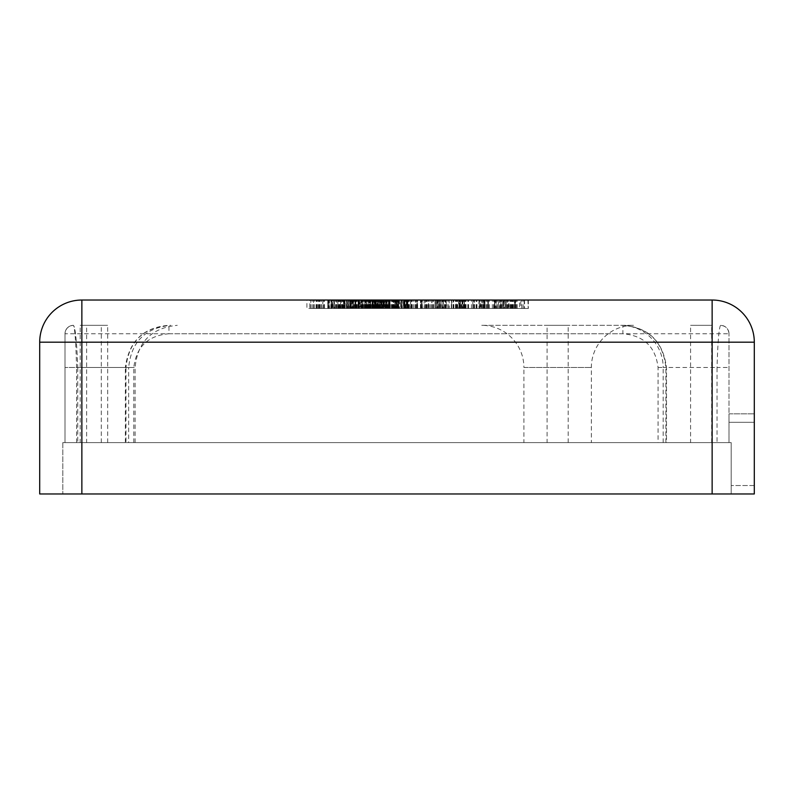 <?xml version="1.0" encoding="UTF-8"?>
<svg xmlns="http://www.w3.org/2000/svg" width="794" height="794" viewBox="0 0 794 794"><rect width="100%" height="100%" fill="white"/><g stroke="black" fill="none" stroke-linecap="round" stroke-linejoin="round"><path stroke-width="0.6" stroke-dasharray="3.97 2.98" d="M125.363 442.615L125.363 367.493L125.968 367.493L125.968 442.615L125.363 442.615L729.001 442.615L729.001 333.758L729.001 442.615L64.999 442.615L64.999 367.493L64.999 442.615L125.968 442.615M665.888 442.615L665.888 367.493C663.139 341.728 648.807 327.674 622.893 325.332L621.017 325.332A42.161 42.161 0 0 1 663.179 367.493L717.032 367.493L717.032 442.615M621.017 325.332L622.893 325.332L622.893 333.758C643.845 335.564 655.566 346.809 658.067 367.493L658.067 442.615M481.74 325.332L633.513 325.332L481.74 325.332A42.161 42.161 0 0 1 523.901 367.493L591.351 367.493L523.901 367.493L523.901 442.615L591.351 442.615L523.901 442.615M633.513 325.332A42.161 42.161 0 0 0 591.351 367.493L591.351 442.615M547.086 442.615L568.167 442.615L547.086 442.615L547.086 325.332L568.167 325.332L547.086 325.332M568.167 442.615L568.167 325.332M86.625 442.615L107.706 442.615L86.625 442.615L86.625 325.332L107.706 325.332L86.625 325.332M107.706 442.615L107.706 325.332M690.582 442.615L711.662 442.615L690.582 442.615L690.582 325.332L711.662 325.332L690.582 325.332M711.662 442.615L711.662 325.332M663.179 442.615L663.179 367.493L666.494 367.493C663.01 341.291 648.48 327.237 622.893 325.332M80.194 442.615L101.275 442.615L80.194 442.615L80.194 325.332L101.275 325.332L80.194 325.332M101.275 442.615L101.275 325.332M731.195 493.967L731.195 442.615L731.195 493.967L62.805 493.967L754.3 493.967L754.3 342.194A42.161 42.161 0 0 0 712.139 300.033L81.861 300.033A42.161 42.161 0 0 0 39.7 342.194L39.7 493.967L754.3 493.967L754.3 485.531L754.3 493.967L731.195 493.967L731.195 442.615L62.805 442.615L731.195 442.615L731.195 493.967M508.855 308.469L348.755 308.469L348.755 300.033L528.209 300.033L348.516 300.033L348.516 308.469L528.209 308.469L508.855 308.469L508.855 300.033M527.921 300.033L528.209 308.469L527.921 300.033M505.083 308.469L505.083 300.033M495.079 300.033L494.781 308.469L495.079 300.033M500.915 300.033L500.915 308.469L514.413 308.469L514.413 300.033L514.472 308.469L505.312 308.469L505.312 300.033L505.302 308.469L520.765 308.469L520.765 300.033L520.765 308.469L464.49 308.469L464.49 300.033L464.49 308.469L464.49 300.033L520.765 300.033L309.799 300.033L464.49 300.033L460.302 300.033L464.49 300.033L464.182 308.469L461.433 308.469L464.49 308.469L464.182 300.033M500.915 308.469L487.784 308.469L487.784 300.033L481.7 300.033L524.268 300.033L498.453 300.033L498.453 308.469L481.7 308.469L498.394 308.469L498.394 300.033L483.119 300.033L488.002 300.033L488.002 308.469L459.994 308.469L459.994 300.033L459.994 308.469L417.297 308.469L417.297 300.033M483.119 300.033L484.082 300.033L484.082 308.469L483.119 308.469L483.119 300.033L483.119 308.469M417.297 308.469L344.874 308.469L344.874 300.033L344.864 308.469L351.166 308.469L351.166 300.033L334.343 300.033L351.147 300.033L350.442 300.033L350.442 308.469L344.139 308.469L344.139 300.033M334.343 300.033L334.631 308.469L351.147 308.469L334.343 308.469L334.343 300.033M344.139 308.469L322.959 308.469L322.959 300.033L322.93 308.469L340.527 308.469L306.911 308.469L306.911 300.033L309.799 300.033L309.799 308.469L319.039 308.469L319.039 300.033M340.527 300.033L340.527 308.469L340.527 300.033M319.039 308.469L372.475 308.469L372.485 300.033L373.2 300.033L370.699 300.033L460.609 300.033L317.322 300.033L516.924 300.033L372.485 300.033L372.475 308.469L373.2 308.469L373.2 300.033L372.396 300.033L374.292 300.033L369.339 300.033L411.629 300.033L358.848 300.033L366.917 300.033L366.917 308.469L352.437 308.469L352.437 300.033L358.848 300.033L358.848 308.469L366.888 308.469L366.888 300.033L352.437 300.033M352.437 308.469L358.789 308.469L358.789 300.033L337.897 300.033L375.274 300.033L375.274 308.469L365.389 308.469L365.389 300.033L348.377 300.033L348.377 308.469L348.348 300.033M729.001 333.758A8.436 8.436 0 0 0 720.575 325.332C725.656 325.868 728.465 328.676 729.001 333.758L64.999 333.758A8.436 8.436 0 0 1 73.425 325.332C68.344 325.868 65.535 328.676 64.999 333.758L64.999 442.615L64.999 333.758L64.999 367.493L77.743 367.493C76.78 341.559 75.341 327.505 73.425 325.332C75.341 327.485 76.78 341.539 77.743 367.493L135.109 367.493L77.743 367.493L77.743 442.615L77.743 367.493L64.999 367.493L76.571 367.493C75.887 341.728 74.835 327.674 73.425 325.332A8.436 8.436 0 0 0 64.999 333.758L64.999 367.493M133.799 442.615L133.799 367.493C136.33 346.77 148.051 335.534 168.963 333.758L168.963 325.332C143.089 327.634 128.757 341.688 125.968 367.493L128.678 367.493C131.179 341.886 145.233 327.833 170.839 325.332M729.001 422.299L729.001 442.615L729.001 413.863L729.001 422.299L754.3 422.299L754.3 485.531L731.195 485.531L754.3 485.531L754.3 413.863L754.3 422.299L729.001 422.299M720.575 325.332C718.997 327.585 717.816 341.638 717.032 367.493L729.001 367.493M62.805 442.615L62.805 493.967L62.805 442.615M524.189 300.033L524.268 308.469L524.189 300.033M519.524 308.469L503.634 308.469L504.279 308.469L504.279 300.033L519.524 300.033L503.634 300.033L504.279 300.033L503.634 300.033L503.634 308.469L519.524 308.469L519.524 300.033M365.389 308.469L516.924 308.469L368.843 308.469L441.077 308.469L441.077 300.033M441.077 308.469L461.403 308.469L460.302 308.469L460.302 300.033M460.302 308.469L464.182 308.469M488.538 308.469L488.538 300.033M487.764 308.469L487.764 300.033M417.207 308.469L417.207 300.033M415.51 308.469L415.51 300.033L415.5 308.469M415.421 308.469L415.421 300.033M372.674 308.469L372.694 300.033M351.147 308.469L350.442 308.469L351.147 308.469L351.147 300.033L351.166 308.469L351.147 300.033M333.272 308.469L333.272 300.033M329.004 308.469L329.004 300.033M313.501 308.469L313.501 300.033L313.501 308.469M348.377 308.469L365.974 308.469L350.085 308.469L350.085 300.033L376.475 300.033L374.262 300.033L374.262 308.469L374.262 300.033L375.582 300.033L373.18 300.033L373.18 308.469L401.397 308.469L365.28 308.469L379.026 308.469L370.679 308.469L370.699 300.033L372.098 300.033L372.098 308.469L372.098 300.033L375.89 300.033L372.098 300.033L372.714 300.033L372.714 308.469L372.714 300.033L369.815 300.033L369.825 308.469L375.89 308.469L368.952 308.469L460.044 308.469L358.273 308.469L358.273 300.033L358.789 300.033L358.799 308.469L337.897 308.469L372.197 308.469L368.376 308.469L368.376 300.033M393.338 308.469L393.338 300.033L393.338 308.469M428.522 300.033L397.179 300.033L437.206 300.033L428.522 300.033L428.522 308.469L397.179 308.469L437.206 308.469L437.206 300.033L437.206 308.469L428.522 308.469M398.082 300.033L397.179 300.033L397.179 308.469L398.082 308.469L398.082 300.033M460.351 300.033L460.044 308.469L460.589 308.469L460.351 300.033M372.793 308.469L372.803 300.033M460.609 308.469L460.629 300.033M377.438 308.469L377.448 300.033M455.885 308.469L455.885 300.033M317.322 308.469L317.322 300.033M516.924 308.469L516.924 300.033M480.777 300.033L421.078 300.033L494.464 300.033L451.468 300.033L480.777 300.033L480.777 308.469L484.34 308.469L484.34 300.033M484.34 308.469L421.078 308.469L421.078 300.033L421.078 308.469L439.678 308.469L421.157 308.469L421.157 300.033L421.157 308.469L459.587 308.469L459.587 300.033M435.916 308.469L435.916 300.033M439.678 300.033L439.608 308.469L439.678 300.033M456.183 300.033L453.761 300.033L453.761 308.469L456.183 308.469L456.183 300.033M437.097 300.033L437.653 300.033L437.653 308.469L437.097 308.469L437.097 300.033M459.587 308.469L480.777 308.469M494.464 308.469L494.464 300.033M411.55 308.469L411.55 300.033M411.629 308.469L411.629 300.033M396.454 308.469L395.68 308.469L395.68 300.033L386.301 300.033L386.271 308.469L381.596 308.469L381.616 300.033L383.83 300.033L382.093 300.033L381.616 308.469L383.83 308.469L376.991 308.469L376.991 300.033L386.896 300.033L384.495 300.033L384.475 308.469L410.617 308.469L386.301 308.469L386.38 300.033L383.184 300.033L410.617 300.033L376.991 300.033L377.537 300.033L377.537 308.469L386.896 308.469L384.495 308.469L384.495 300.033L398.727 300.033L359.692 300.033L395.74 300.033L395.74 308.469L395.075 308.469L395.075 300.033L379.195 300.033L388.534 300.033L385.914 300.033L385.914 308.469L386.182 300.033L397.983 300.033L376.108 300.033L401.397 300.033L383.879 300.033L399.432 300.033L399.432 308.469L398.856 308.469L398.856 300.033L389.457 300.033L389.457 308.469L389.775 300.033L396.454 300.033L396.454 308.469L396.474 300.033M379.86 308.469L379.86 300.033L378.877 300.033L378.877 308.469L379.86 308.469L379.86 300.033M378.162 308.469L378.162 300.033M368.952 308.469L368.952 300.033L368.952 308.469M355.662 308.469L375.403 308.469L375.403 300.033L352.208 300.033L375.403 300.033L375.324 308.469L355.662 308.469L355.662 300.033M376.902 308.469L376.902 300.033M367.433 308.469L367.433 300.033M337.877 300.033L337.877 308.469L337.897 300.033M355.275 308.469L355.275 300.033M368.376 308.469L375.195 308.469L375.195 300.033L365.389 300.033M372.197 300.033L372.197 308.469M332.666 300.033L310.762 300.033L336.725 300.033L332.666 300.033L332.666 308.469L310.762 308.469L332.666 308.469M513.44 300.033L507.277 300.033L515.385 300.033L513.44 300.033L513.44 308.469L507.277 308.469L513.44 308.469M515.356 300.033L515.385 308.469L515.356 300.033M345.162 308.469L329.46 308.469L329.46 300.033L328.547 300.033L345.162 300.033L328.408 300.033L341.618 300.033L328.547 300.033L328.547 308.469L345.162 308.469L345.162 300.033M328.408 308.469L332.885 308.469L332.885 300.033L331.952 300.033L331.952 308.469L344.665 308.469L328.408 308.469L328.408 300.033M344.517 300.033L344.665 308.469L344.517 300.033M355.573 300.033L364.813 300.033L347.296 300.033L355.573 300.033L355.573 308.469L361.558 308.469L361.558 300.033L361.558 308.469L364.813 308.469L364.813 300.033L364.813 308.469L364.813 300.033L364.783 308.469L350.62 308.469L350.62 300.033M374.808 300.033L365.28 300.033L376.108 300.033L374.808 300.033L374.808 308.469L374.837 300.033M424.175 300.033L438.447 300.033L424.175 300.033L424.175 308.469L422.031 308.469L435.033 308.469L435.033 300.033L425.435 300.033L435.033 300.033L435.033 308.469L438.447 308.469L438.447 300.033L438.447 308.469L424.175 308.469M406.816 308.469L420.463 308.469L417.048 308.469L417.048 300.033L403.412 300.033L417.048 300.033L417.048 308.469L417.048 300.033L417.048 308.469L406.816 308.469L406.816 300.033L406.816 308.469L403.412 308.469L403.412 300.033L403.412 308.469L406.816 308.469L406.816 300.033M499.515 300.033L484.955 300.033L499.515 300.033L499.515 308.469L502.781 308.469L502.781 300.033L502.781 308.469L506.185 308.469L506.185 300.033L506.185 308.469L503.396 308.469L503.396 300.033L503.406 308.469L495.516 308.469L495.516 300.033M458.962 300.033L482.752 300.033L458.952 300.033L458.952 308.469L482.752 308.469L458.952 308.469L458.962 300.033M449.176 300.033L438.695 300.033L438.695 308.469L442.923 308.469L442.923 300.033L451.617 300.033L449.176 300.033L449.176 308.469L443.29 308.469L446.278 308.469L446.278 300.033M446.278 308.469L456.272 308.469L439.926 308.469L439.926 300.033L442.04 300.033L442.04 308.469L446.039 308.469L446.039 300.033M446.039 308.469L438.715 308.469L438.715 300.033L442.923 300.033M341.886 308.469L341.886 300.033M331.753 308.469L331.753 300.033M341.618 308.469L341.618 300.033L341.609 308.469M328.547 308.469L329.46 308.469L328.547 308.469L328.557 300.033M388.534 300.033L388.296 308.469L388.534 300.033M359.077 300.033L359.672 300.033L359.692 308.469L359.672 300.033L360.287 300.033L360.287 308.469L359.692 308.469L382.867 308.469L369.329 308.469L369.329 300.033L369.359 308.469L359.077 308.469L361.975 308.469L359.077 308.469L359.077 300.033L361.975 300.033L359.077 300.033L359.077 308.469M361.836 300.033L360.863 300.033L360.863 308.469L361.836 308.469L361.836 300.033M358.749 300.033L359.533 300.033L359.533 308.469L358.749 308.469L358.749 300.033L358.729 308.469L355.821 308.469L358.074 308.469L358.074 300.033L358.729 300.033M352.208 300.033L352.278 308.469L352.208 300.033M353.449 300.033L352.933 300.033L352.933 308.469L353.449 308.469L353.449 300.033M343.504 300.033L344.01 300.033L344.01 308.469L343.504 308.469L343.504 300.033L343.504 308.469M408.056 300.033L410.826 300.033L410.826 308.469L407.441 308.469L407.441 300.033L408.076 300.033L408.056 308.469L410.826 308.469L410.826 300.033L407.441 300.033L407.441 308.469L408.076 308.469L408.056 300.033L408.076 308.469M410.617 300.033L410.657 308.469L410.617 300.033M386.896 308.469L386.896 300.033M404.99 300.033L400.642 300.033L400.642 308.469L404.95 308.469L404.95 300.033L404.99 308.469L402.35 308.469L402.35 300.033L404.95 300.033M398.538 308.469L398.538 300.033M394.846 300.033L394.846 308.469M402.29 300.033L410.816 300.033L401.01 300.033L404.344 300.033L401.327 300.033L402.29 300.033L401.327 300.033L401.327 308.469L410.816 308.469L401.01 308.469L404.344 308.469L404.344 300.033L404.344 308.469L401.327 308.469L402.29 308.469L402.29 300.033M401.01 300.033L401.01 308.469L401.387 300.033M348.407 300.033L349.757 300.033L348.407 300.033L348.407 308.469L347.325 308.469L349.757 308.469L348.407 308.469M347.325 300.033L347.712 308.469L347.325 300.033M349.757 300.033L349.678 308.469L349.757 300.033M361.975 300.033L360.992 300.033L360.992 308.469L361.975 308.469L361.975 300.033M393.02 308.469L393.02 300.033M398.747 308.469L398.727 300.033L398.747 308.469M387.234 308.469L387.234 300.033M378.113 308.469L378.113 300.033L378.083 308.469M383.184 308.469L383.224 300.033M386.301 300.033L386.271 308.469L386.301 300.033M389.923 300.033L389.904 308.469M383.83 308.469L384.792 308.469L384.792 300.033L383.83 300.033L383.83 308.469L383.83 300.033M358.074 300.033L355.821 300.033L358.074 300.033M355.96 300.033L355.821 308.469L355.96 300.033M369.815 300.033L370.689 300.033L369.815 300.033L369.815 308.469M372.714 308.469L372.743 300.033M370.679 308.469L369.339 308.469L370.699 308.469L370.699 300.033M378.252 308.469L378.252 300.033M385.636 300.033L382.946 300.033L385.666 300.033L385.666 308.469L382.946 308.469L385.666 308.469L385.636 300.033M383.006 300.033L382.946 308.469L383.006 300.033M372.515 300.033L372.396 308.469L372.515 300.033M375.582 300.033L375.185 308.469L375.582 300.033M381.467 308.469L381.467 300.033M405.039 308.469L405.039 300.033M406.29 300.033L404.543 300.033L407.59 300.033L406.29 300.033L406.29 308.469L404.543 308.469L407.59 308.469L407.59 300.033L404.573 300.033L407.61 300.033L407.61 308.469L406.29 308.469M404.543 300.033L404.573 308.469L407.61 308.469L404.573 308.469L404.603 300.033L404.543 308.469L404.543 300.033M382.728 300.033L380.227 300.033L383.313 300.033L382.728 300.033L383.313 300.033L383.313 308.469L380.227 308.469L383.313 308.469L382.728 308.469L382.728 300.033M381.16 300.033L380.227 300.033L380.227 308.469L381.16 308.469L381.16 300.033M392.554 308.469L386.837 308.469L397.983 308.469L397.983 300.033L397.983 308.469L397.983 300.033L397.983 308.469L387.135 308.469L387.135 300.033L387.135 308.469L392.524 308.469L392.554 300.033L396.206 300.033L392.554 300.033M396.206 300.033L396.077 308.469L396.206 300.033M350.62 308.469L350.541 300.033M350.541 308.469L347.296 308.469L347.296 300.033L347.296 308.469L349.876 308.469L349.876 300.033M349.876 308.469L355.573 308.469M365.28 308.469L365.28 300.033M368.922 308.469L368.922 300.033M371.82 308.469L371.82 300.033M380.386 308.469L380.386 300.033M383.254 308.469L383.254 300.033M401.397 308.469L401.397 300.033L401.397 308.469M386.827 308.469L386.827 300.033L386.817 308.469M397.903 308.469L397.903 300.033L397.903 308.469M386.747 308.469L386.747 300.033M377.398 308.469L377.398 300.033M376.138 300.033L373.18 300.033L379.036 300.033L376.138 300.033L376.138 308.469M379.026 308.469L379.026 300.033L379.036 308.469M431.976 308.469L425.435 308.469L435.033 308.469L435.033 300.033L435.033 308.469L431.976 308.469L431.976 300.033M420.463 308.469L420.463 300.033L420.463 308.469M406.856 308.469L406.895 300.033M407.65 300.033L407.838 308.469L403.938 308.469L407.65 308.469L407.65 300.033L403.938 300.033L407.65 300.033M404.841 300.033L403.938 300.033L403.928 308.469L403.938 300.033L403.938 308.469L404.841 308.469L404.841 300.033M495.516 308.469L487.705 308.469L487.705 300.033M487.705 308.469L484.955 308.469L484.955 300.033L484.955 308.469L488.36 308.469L488.36 300.033M488.36 308.469L488.439 300.033M488.439 308.469L494.602 308.469L494.602 300.033M494.602 308.469L496.518 308.469L496.518 300.033M496.518 308.469L499.515 308.469M472.837 300.033L462.227 300.033L479 300.033L472.837 300.033L472.837 308.469L462.227 308.469L472.837 308.469M462.445 300.033L462.227 308.469L462.445 300.033M478.941 300.033L479 308.469L478.941 300.033M453.017 308.469L453.017 300.033L453.017 308.469M456.272 308.469L456.232 300.033M442.923 308.469L451.617 308.469L451.617 300.033L451.617 308.469L449.176 308.469M64.999 333.758A8.436 8.436 0 0 1 73.425 325.332M729.001 413.863L754.3 413.863L729.001 413.863M133.799 367.493L125.363 367.493C128.856 341.321 143.386 327.267 168.963 325.332M168.963 333.758L622.893 333.758M76.571 442.615L76.571 367.493L128.678 367.493L128.678 442.615M754.3 342.194L712.139 342.194L712.139 300.033M81.861 493.967L81.861 300.033M39.7 342.194L712.139 342.194L712.139 493.967M508.398 308.469L508.398 300.033M514.869 308.469L514.869 300.033M523.067 308.469L523.067 300.033M521.708 308.469L521.708 300.033M515.723 308.469L515.723 300.033L515.713 308.469M511.515 308.469L511.515 300.033M508.041 308.469L508.041 300.033M480.152 308.469L480.152 300.033M407.133 308.469L407.133 300.033M358.372 308.469L358.372 300.033M350.035 308.469L350.035 300.033M353.509 308.469L353.509 300.033L353.548 308.469M409.456 308.469L409.456 300.033M425.574 308.469L425.574 300.033M465.691 308.469L465.691 300.033M497.362 308.469L497.362 300.033M501.302 308.469L501.302 300.033M510.899 308.469L510.899 300.033M508.259 308.469L508.259 300.033M500.002 308.469L500.002 300.033M500.696 308.469L500.696 300.033M515.246 308.469L515.246 300.033L515.266 308.469M412.284 308.469L412.284 300.033M420.85 308.469L420.85 300.033M426.328 308.469L426.328 300.033M440.69 308.469L440.69 300.033M441.017 308.469L441.017 300.033M448.64 308.469L448.64 300.033M457.205 308.469L457.205 300.033M461.403 308.469L461.433 300.033M463.378 308.469L463.378 300.033M465.125 308.469L465.125 300.033M484.717 308.469L484.717 300.033M492.33 308.469L492.33 300.033M512.993 308.469L512.993 300.033M506.463 308.469L506.463 300.033M513.45 308.469L513.45 300.033M512.17 308.469L512.17 300.033M510.522 308.469L510.522 300.033M501.689 308.469L501.689 300.033M482.643 308.469L482.643 300.033M481.7 308.469L481.7 300.033L481.7 308.469M482.97 308.469L482.97 300.033M496.181 308.469L496.181 300.033M486.464 308.469L486.464 300.033M484.022 308.469L484.022 300.033M476.42 308.469L476.42 300.033M461.354 308.469L461.354 300.033M453.88 308.469L453.88 300.033M429.217 308.469L429.217 300.033M417.624 308.469L417.624 300.033M415.004 308.469L415.004 300.033M408.801 308.469L408.801 300.033M397.596 308.469L397.596 300.033M375.413 308.469L375.413 300.033L375.403 308.469M370.55 308.469L370.55 300.033M366.054 308.469L366.054 300.033M358.223 308.469L358.223 300.033M350.174 308.469L350.174 300.033M349.965 308.469L349.965 300.033M336.388 308.469L336.388 300.033M337.639 308.469L337.639 300.033M342.293 308.469L342.293 300.033M350.005 308.469L350.005 300.033M345.172 308.469L345.172 300.033M332.001 308.469L332.001 300.033M324.508 308.469L324.508 300.033M335.276 308.469L335.276 300.033M340.12 308.469L340.12 300.033M338.601 308.469L338.601 300.033M316.062 308.469L316.062 300.033M312.141 308.469L312.141 300.033M318.404 308.469L318.404 300.033M319.128 308.469L319.128 300.033M319.456 308.469L319.456 300.033M328.011 308.469L328.011 300.033M321.252 308.469L321.252 300.033M316.608 308.469L316.608 300.033M339.713 308.469L339.713 300.033M346.591 308.469L346.591 300.033M360.704 308.469L360.704 300.033M368.545 308.469L368.545 300.033M368.833 308.469L368.833 300.033M369.22 308.469L369.22 300.033M368.843 308.469L368.843 300.033L368.853 308.469M369.964 308.469L369.964 300.033M371.929 308.469L371.929 300.033M374.579 308.469L374.579 300.033M385.725 308.469L385.725 300.033M394.519 308.469L394.519 300.033M413.545 308.469L413.545 300.033M437.206 308.469L437.206 300.033M436.968 308.469L436.968 300.033M433.752 308.469L433.752 300.033M416.731 308.469L416.731 300.033M377.18 308.469L377.18 300.033M374.49 308.469L374.49 300.033M372.833 308.469L372.833 300.033M416.513 308.469L416.513 300.033M460.113 308.469L460.113 300.033M457.572 308.469L457.572 300.033M416.354 308.469L416.354 300.033M373.22 308.469L373.22 300.033L373.24 308.469M459.408 308.469L459.408 300.033M459.795 308.469L459.795 300.033M373.835 308.469L373.835 300.033M373.309 308.469L373.309 300.033L373.309 308.469M376.386 308.469L376.386 300.033M456.927 308.469L456.927 300.033M460.044 308.469L460.044 300.033L460.044 308.469M455.558 308.469L455.558 300.033M372.009 308.469L372.009 300.033M350.313 308.469L350.313 300.033M331.167 308.469L331.167 300.033M317.421 308.469L317.421 300.033M516.904 308.469L516.904 300.033M516.646 308.469L516.646 300.033M493.63 308.469L493.63 300.033M486.097 308.469L486.097 300.033M483.338 308.469L483.338 300.033M467.815 308.469L467.815 300.033M461.949 308.469L461.949 300.033M484.003 308.469L484.003 300.033M421.584 308.469L421.584 300.033M432.323 308.469L432.323 300.033M438.387 308.469L438.387 300.033M430.457 308.469L430.457 300.033M422.388 308.469L422.388 300.033M421.505 308.469L421.505 300.033M428.224 308.469L428.224 300.033M446.139 308.469L446.139 300.033M439.469 308.469L439.469 300.033M444.571 308.469L444.571 300.033M459.24 308.469L459.24 300.033M460.401 308.469L460.401 300.033M466.088 308.469L466.088 300.033M474.653 308.469L474.653 300.033M484.191 308.469L484.191 300.033L484.191 308.469M474.336 308.469L474.336 300.033L474.336 308.469M471.438 308.469L471.438 300.033M465.76 308.469L465.76 300.033M463.14 308.469L463.14 300.033L463.15 308.469M465.949 308.469L465.949 300.033M479.407 308.469L479.407 300.033M481.343 308.469L481.343 300.033M487.506 308.469L487.506 300.033M494.126 308.469L494.126 300.033M489.521 308.469L489.521 300.033M476.986 308.469L476.986 300.033M473.561 308.469L473.561 300.033M468.52 308.469L468.52 300.033M464.024 308.469L464.024 300.033M453.314 308.469L453.314 300.033M451.468 308.469L451.468 300.033L451.468 308.469M453.384 308.469L453.384 300.033M455.478 308.469L455.478 300.033M457.672 308.469L457.672 300.033M402.131 308.469L402.131 300.033M411.113 308.469L411.113 300.033M377.269 308.469L377.269 300.033M376.048 308.469L376.048 300.033M374.034 308.469L374.034 300.033L374.024 308.469M371.751 308.469L371.731 300.033M375.84 308.469L375.84 300.033M374.421 308.469L374.421 300.033M371.066 308.469L371.066 300.033M367.602 308.469L367.602 300.033M362.987 308.469L362.987 300.033M365.865 308.469L365.865 300.033M364.317 308.469L364.317 300.033M348.923 308.469L348.923 300.033M356.982 308.469L356.982 300.033M356.675 308.469L356.675 300.033M343.207 308.469L343.207 300.033M353.965 308.469L353.965 300.033M356.357 308.469L356.357 300.033M364.764 308.469L364.764 300.033M366.788 308.469L366.788 300.033M370.411 308.469L370.411 300.033L370.381 308.469M372.277 308.469L372.277 300.033M368.208 308.469L368.208 300.033M365.776 308.469L365.776 300.033M364.515 308.469L364.515 300.033M359.285 308.469L359.285 300.033M350.124 308.469L350.124 300.033M353.697 308.469L353.697 300.033M364.357 308.469L364.357 300.033M375.512 308.469L375.512 300.033M376.475 308.469L376.475 300.033L376.465 308.469M377.954 308.469L377.954 300.033M372.485 308.469L372.485 300.033M370.957 308.469L370.957 300.033M373.081 308.469L373.081 300.033M373.984 308.469L373.984 300.033M321.481 308.469L321.481 300.033M310.762 308.469L310.762 300.033L310.732 308.469M314.265 308.469L314.265 300.033M320.171 308.469L320.171 300.033M323.803 308.469L323.803 300.033M327.803 308.469L327.803 300.033M336.1 308.469L336.1 300.033M336.716 308.469L336.716 300.033L336.725 308.469M507.912 308.469L507.912 300.033M512.309 308.469L512.309 300.033M517.122 308.469L517.122 300.033M503.634 308.469L503.634 300.033M509.788 308.469L509.788 300.033M507.277 308.469L507.277 300.033L507.277 308.469M512.894 308.469L512.894 300.033M339.038 308.469L339.038 300.033M345.092 308.469L345.092 300.033M344.556 308.469L344.556 300.033M342.919 308.469L342.919 300.033M341.787 308.469L341.787 300.033M339.237 308.469L339.237 300.033M336.676 308.469L336.676 300.033M336.587 308.469L336.587 300.033M340.854 308.469L340.854 300.033M329.173 308.469L329.173 300.033L329.153 308.469M330.82 308.469L330.82 300.033M331.932 308.469L331.932 300.033M338.393 308.469L338.393 300.033M336.477 308.469L336.477 300.033M359.007 308.469L359.007 300.033M362.332 308.469L362.332 300.033M364.714 308.469L364.714 300.033M358.124 308.469L358.124 300.033M357.042 308.469L357.042 300.033M356.417 308.469L356.417 300.033M352.665 308.469L352.665 300.033M350.968 308.469L350.968 300.033M344.973 308.469L344.973 300.033M346.392 308.469L346.392 300.033M347.038 308.469L347.038 300.033M351.325 308.469L351.325 300.033M355.414 308.469L355.414 300.033M356.119 308.469L356.119 300.033M356.585 308.469L356.585 300.033M387.909 308.469L387.909 300.033M390.162 308.469L390.162 300.033M393.943 308.469L393.943 300.033M397.099 308.469L397.099 300.033M394.32 308.469L394.32 300.033M389.08 308.469L389.08 300.033M382.867 308.469L382.867 300.033L382.867 308.469M380.743 308.469L380.743 300.033L380.733 308.469M378.291 308.469L378.291 300.033M369.349 308.469L369.349 300.033L369.339 308.469M378.42 308.469L378.42 300.033M384.991 308.469L384.991 300.033M387.839 308.469L387.839 300.033M388.464 308.469L388.464 300.033M391.928 308.469L391.928 300.033M393.973 308.469L393.973 300.033L393.953 308.469M392.613 308.469L392.613 300.033M391.74 308.469L391.74 300.033M383.601 308.469L383.601 300.033M386.976 308.469L386.976 300.033M382.807 308.469L382.807 300.033M354.63 308.469L354.63 300.033M357.776 308.469L357.776 300.033M362.769 308.469L362.769 300.033M365.726 308.469L365.726 300.033M366.213 308.469L366.213 300.033M369.081 308.469L369.081 300.033M375.334 308.469L375.334 300.033M372.892 308.469L372.892 300.033M370.778 308.469L370.778 300.033M368.654 308.469L368.654 300.033M366.262 308.469L366.262 300.033M365.141 308.469L365.141 300.033M356.824 308.469L356.824 300.033M354.819 308.469L354.819 300.033M384.911 308.469L384.911 300.033M386.37 308.469L386.37 300.033M383.174 308.469L383.174 300.033M379.552 308.469L379.552 300.033M379.195 308.469L379.195 300.033L379.165 308.469M377.706 308.469L377.706 300.033M382.212 308.469L382.212 300.033M373.18 308.469L373.18 300.033L373.18 308.469M374.292 308.469L374.292 300.033M405.436 308.469L405.436 300.033M407.272 308.469L407.272 300.033L407.282 308.469M408.473 308.469L408.473 300.033M408.741 308.469L408.741 300.033M407.997 308.469L407.997 300.033M397.804 308.469L397.804 300.033M391.402 308.469L391.402 300.033M381.596 308.469L381.596 300.033M380.554 308.469L380.554 300.033M376.991 308.469L376.991 300.033M379.562 308.469L379.562 300.033M383.74 308.469L383.74 300.033M386.47 308.469L386.47 300.033M385.318 308.469L385.318 300.033M385.497 308.469L385.497 300.033M390.311 308.469L390.311 300.033M396.712 308.469L396.712 300.033M404.067 308.469L404.067 300.033M404.126 308.469L404.126 300.033M406.637 308.469L406.637 300.033M407.59 308.469L407.59 300.033L407.55 308.469M406.925 308.469L406.925 300.033M395.333 308.469L395.333 300.033M397.328 308.469L397.328 300.033M397.824 308.469L397.824 300.033M392.722 308.469L392.722 300.033M389.775 308.469L389.775 300.033M394.39 308.469L394.39 300.033M393.437 308.469L393.437 300.033M385.368 308.469L385.368 300.033M383.879 308.469L383.879 300.033L383.879 308.469M389.278 308.469L389.278 300.033M394.191 308.469L394.191 300.033M392.99 308.469L392.99 300.033M393.07 308.469L393.07 300.033M361.419 308.469L361.419 300.033M364.813 308.469L364.813 300.033M363.533 308.469L363.533 300.033M362.074 308.469L362.074 300.033M356.268 308.469L356.268 300.033M370.332 308.469L370.332 300.033M365.568 308.469L365.568 300.033M382.073 308.469L382.073 300.033M376.128 308.469L376.128 300.033M377.597 308.469L377.597 300.033M424.373 308.469L424.373 300.033M431.738 308.469L431.738 300.033L431.738 308.469M433.345 308.469L433.345 300.033M427.301 308.469L427.301 300.033M428.333 308.469L428.333 300.033M425.991 308.469L425.991 300.033M425.455 308.469L425.455 300.033L425.435 308.469M426.557 308.469L426.557 300.033M405.655 308.469L405.655 300.033M410.816 308.469L410.816 300.033L410.816 308.469M408.275 308.469L408.275 300.033M409.486 308.469L409.486 300.033M405.893 308.469L405.893 300.033M403.699 308.469L403.699 300.033L403.699 308.469M403.6 308.469L403.6 300.033M405.913 308.469L405.913 300.033M404.871 308.469L404.871 300.033M405.754 308.469L405.754 300.033M502.652 308.469L502.652 300.033M472.777 308.469L472.777 300.033M482.732 308.469L482.732 300.033L482.752 308.469M467.884 308.469L467.884 300.033M468.609 308.469L468.609 300.033M464.639 308.469L464.639 300.033M476.152 308.469L476.152 300.033M444.918 308.469L444.918 300.033M445.434 308.469L445.434 300.033L445.454 308.469M451.27 308.469L451.27 300.033M443.667 308.469L443.667 300.033M442.457 308.469L442.457 300.033M440.739 308.469L440.739 300.033M447.27 308.469L447.27 300.033M658.067 367.493L666.494 367.493L666.494 442.615M135.109 442.615L135.109 367.493C137.6 341.886 151.654 327.833 177.27 325.332M528.347 300.033L528.347 308.469M494.573 300.033L494.573 308.469M524.546 300.033L524.546 308.469M514.631 300.033L514.631 308.469M498.414 300.033L498.414 308.469M488.181 300.033L488.181 308.469M344.616 300.033L344.616 308.469M334.125 300.033L334.125 308.469M322.811 300.033L322.811 308.469M397.149 300.033L397.149 308.469M435.846 300.033L435.846 308.469M439.836 300.033L439.836 308.469M436.769 300.033L436.769 308.469M484.38 300.033L484.38 308.469M462.902 300.033L462.902 308.469M377.984 300.033L377.984 308.469M378.917 300.033L378.917 308.469M359.156 300.033L359.156 308.469M375.89 300.033L375.89 308.469M331.177 300.033L331.177 308.469M344.953 300.033L344.953 308.469M327.793 300.033L327.793 308.469M365.974 300.033L365.974 308.469M346.541 300.033L346.541 308.469M350.372 300.033L350.372 308.469M362.918 300.033L362.918 308.469M359.632 300.033L359.632 308.469M386.092 300.033L386.092 308.469M380.961 300.033L380.961 308.469M390.033 300.033L390.033 308.469M358.699 300.033L358.699 308.469M375.761 300.033L375.761 308.469M351.861 300.033L351.861 308.469M354.908 300.033L354.908 308.469M388.842 300.033L388.842 308.469M382.013 300.033L382.013 308.469M372.317 300.033L372.317 308.469M385.874 300.033L385.874 308.469M376.227 300.033L376.227 308.469M403.739 300.033L403.739 308.469M380.018 300.033L380.018 308.469M399.501 300.033L399.501 308.469M398.122 300.033L398.122 308.469M396.414 300.033L396.414 308.469M422.031 300.033L422.031 308.469M400.91 300.033L400.91 308.469M407.798 300.033L407.798 308.469M462.019 300.033L462.019 308.469M479.308 300.033L479.308 308.469M458.664 300.033L458.664 308.469M443.29 300.033L443.29 308.469"/><path stroke-width="1.19" d="M81.861 300.033L712.139 300.033L712.139 342.194L81.861 342.194L81.861 493.967L39.7 493.967L39.7 342.194L81.861 342.194L81.861 300.033A42.161 42.161 0 0 0 39.7 342.194A42.161 42.161 0 0 1 81.861 300.033M81.861 493.967L754.3 493.967L754.3 342.194A42.161 42.161 0 0 0 712.139 300.033M754.3 342.194L712.139 342.194L712.139 493.967"/></g></svg>
